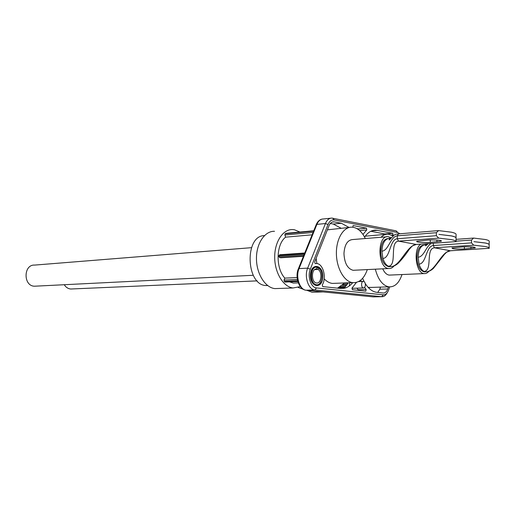<?xml version="1.0" encoding="UTF-8"?>
<svg xmlns="http://www.w3.org/2000/svg" width="515" height="515" viewBox="0 0 515 515"><rect width="100%" height="100%" fill="white"/><g stroke="black" fill="none" stroke-linecap="round" stroke-linejoin="round"><path stroke-width="0.77" d="M289.488 281.866L293.325 283.063L296.376 282.941M312.116 234.814L285.619 237.157C276.001 244.329 275.506 268.231 284.847 278.119L297.129 277.566M303.438 256.296L281.074 257.751M386.063 234.319L365.244 236.192M368.135 287.376L371.553 287.409M349.428 227.411L327.405 229.851M316.12 258.369L316.886 263.558M324.212 278.879C326.742 281.518 329.446 283.031 332.33 283.417L335.587 283.289M344.683 282.947L337.525 288.162M380.534 287.119L379.8 289.211L377.746 292.43M385.239 234.383L384.84 233.952L392.733 233.295L393.093 234.846L392.726 235.561M370.826 231.261L384.84 233.952M341.027 228.19L333.302 224.051L341.374 223.265L334.229 221.875L332.169 222.081M330.327 223.484L333.302 224.051M358.35 290.37L358.112 289.72L366.146 289.475L365.837 291.168L352.363 289.733L352.093 287.949L356.444 282.4M356.908 288.175L358.112 289.72M344.606 288.194L344.014 288.213L348.32 282.812M349.762 282.754L349.331 285.934M364.601 237.112C367.852 232.342 371.643 230.018 375.963 230.134L392.733 233.295M388.484 286.861L387.756 288.973C386.714 291.754 385.226 293.099 383.289 293.016L376.62 292.308C372.358 291.664 368.566 288.735 365.232 283.514M352.749 282.651C349.196 286.919 345.114 288.864 340.505 288.477L322.718 286.585L322.287 284.892C326.851 277.978 323.188 263.77 316.725 263.538L315.193 263.616L314.665 262.045L329.04 225.718C330.134 223.124 331.673 221.823 333.656 221.804L334.229 221.875M356.85 228.576L358.524 228.898L366.513 228.177L366.777 229.928L359.625 230.566M359.039 230.063L358.524 228.898M352.82 227.231L353.097 225.557L366.513 228.177M387.261 292.675C385.799 295.488 383.945 296.827 381.712 296.692L314.665 289.945C308.331 289.469 304.069 276.375 307.661 268.135L325.428 223.536C326.961 219.944 329.104 218.128 331.853 218.09L396.215 230.875L397.722 232.503L334.254 219.95C331.589 219.57 329.516 221.102 328.023 224.553L310.32 269.191C307.204 276.355 311.002 287.737 316.506 287.924L383.269 294.838C385.6 294.928 387.383 293.305 388.625 289.971L389.681 286.913M321.051 281.557C319.841 284.138 318.206 285.342 316.133 285.175C308.852 284.66 309.187 265.54 316.435 266.802L316.834 267.188C310.339 266.158 309.328 282.568 315.785 284.602C322.139 286.881 324.482 271.302 318.36 267.742L316.834 267.221M317.607 267.594L316.828 267.639M310.436 275.229C310.635 262.425 323.163 264.176 322.86 276.709C322.789 289.295 310.217 288.052 310.436 275.229M399.981 233.771L397.722 232.503M349.073 227.443L341.374 223.265M364.15 281.634L362.605 278.338M360.738 280.147L361.292 281.447M364.601 287.428L366.146 289.475M362.966 234.415L366.777 229.928M365.386 284.885C365.244 286.887 364.588 287.917 363.403 287.969C360.938 287.801 361.047 280.894 363.506 281.364C364.665 281.705 365.296 282.877 365.386 284.885M315.701 266.802C313.893 266.879 312.444 268.051 311.35 270.317M311.916 282.098L315.811 285.188L316.583 285.207M285.619 237.157L284.898 235.007L285.136 233.797L286.07 233.372M285.168 282.046L284.228 281.364L284.042 280.076L284.847 278.119M365.315 238.529C361.833 231.447 357.416 227.662 352.08 227.167C343.602 226.626 336.192 238.683 336.392 253.444C336.482 268.193 344.181 281.686 352.698 282.645C359.251 283.012 364.124 278.66 367.317 269.583M354.822 270.208L353.103 270.298C347.496 268.714 344.445 263.114 343.962 253.502C344.587 244.631 347.516 239.977 352.756 239.539L386.733 236.81M393.299 235.928L388.297 234.132C385.677 234.01 383.237 235.059 380.984 237.273M375.319 269.184C378.126 279.684 382.651 285.568 388.909 286.849C394.76 287.164 399.125 283.063 401.996 274.547M390.64 275.042L389.211 275.107C386.598 274.707 384.441 272.615 382.742 268.817M388.252 238.497C383.707 238.934 381.184 243.196 380.682 251.275C381.132 260.107 383.804 265.244 388.709 266.706L390.093 266.648M390.357 239.121L389.424 238.722M391.387 237.917L388.246 236.688C376.929 234.975 377.347 268.012 388.683 268.521C390.692 268.721 392.494 267.851 394.078 265.92M423.845 245.108L423.794 245.108C419.661 245.468 417.369 249.53 416.925 257.294C417.35 265.65 419.77 270.504 424.173 271.862L425.377 271.811M426.671 244.651L425.313 243.807M420.942 244.116C412.901 248.294 415.656 273.394 424.154 273.581C425.899 273.761 427.469 272.989 428.86 271.27M456.039 237.814L456.078 234.312C455.93 233.553 454.339 232.838 451.32 232.181L438.574 230.598L436.372 232.696L397.316 235.838L397.29 238.741L436.36 235.703L436.372 232.696M436.36 235.703L438.703 238.11L451.307 239.604C454.333 240.235 455.917 240.898 456.071 241.612L456.039 237.956M456.071 237.949C455.878 237.228 454.294 236.546 451.314 235.915L438.928 234.389L451.314 235.87C454.294 236.507 455.878 237.183 456.071 237.911L456.071 237.949M438.703 238.11L398.488 241.136L397.29 238.741C389.546 239.507 390.46 257.97 382.915 258.491C384.184 262.425 386.018 264.993 388.413 266.21L391.085 266.628M417.948 242.044C421.225 242.546 425.326 242.655 430.257 242.372L441.078 241.252C441.761 240.956 441.477 240.679 440.209 240.415C436.913 239.893 432.729 239.784 427.65 240.08L416.983 241.2C416.3 241.503 416.622 241.786 417.948 242.044M489.121 244.438L489.237 241.393C489.295 240.717 487.975 240.087 485.278 239.494L473.588 238.072L471.528 240.061L456.065 241.168M426.491 271.772L424.012 271.411C421.856 270.272 420.201 267.845 419.049 264.131C426.452 263.674 425.763 246.215 433.353 245.533L471.528 242.906L473.716 245.172L485.291 246.518C487.988 247.078 489.314 247.676 489.25 248.307L450.644 250.747M489.121 244.85L489.199 248.037M471.528 242.906L471.528 240.061M489.244 244.844C489.269 244.2 487.95 243.595 485.285 243.022L473.916 241.657L485.285 242.983C487.95 243.55 489.269 244.155 489.244 244.799L489.244 244.844M452.737 248.636C455.711 249.086 459.592 249.189 464.388 248.945L475.184 247.915L474.476 247.219C471.483 246.756 467.523 246.646 462.592 246.904L451.938 247.927L452.737 248.636M315.83 269.03L316.809 268.978L316.834 267.188M318.122 267.388L320.504 270.021M314.671 269.596L318.025 269.416C322.699 271.862 321.379 283.958 316.525 282.973C310.97 282.6 311.215 268 316.757 268.972L316.809 268.978M318.36 267.742L318.025 269.416M303.29 289.276L298.243 287.473M315.167 292.134L312.051 292.23L306.831 290.299M340.1 287.608L339.346 288.355M64.266 284.724C65.92 287.338 68.083 288.767 70.748 289.012L72.209 288.947M267.684 285.574L265.792 285.529C245.777 284.763 244.496 235.452 264.44 235.606M278.583 288.477L274.836 288.606C265.128 287.608 256.464 273.755 256.457 258.562C256.328 243.357 264.845 230.875 274.508 231.293M300.322 286.585L293.054 287.982C283.379 286.952 274.72 272.815 274.695 257.32C274.547 241.818 283.018 229.104 292.642 229.555L294.368 229.735L299.91 232.046M251.487 247.67L34.705 265.083C23.368 264.279 23.104 286.063 34.473 286.211L36.185 286.128M377.495 230.321L371.836 230.81M387.756 288.973L379.8 289.211M330.566 218.225L323.33 218.972C320.568 219.01 318.425 220.813 316.886 224.379L299.035 268.605L307.661 268.135L310.32 269.191M298.224 269.203L299.035 268.605C295.436 276.774 299.691 289.752 306.045 290.215L314.89 289.971L316.506 287.924M316.062 225.049L316.886 224.379L325.428 223.536L328.023 224.553M305.897 290.196L373.304 296.891L381.712 296.692L383.269 294.838M373.304 296.891L374.315 296.865M393.093 234.846L391.6 234.969M332.716 218.186L334.254 219.95M339.836 287.119L345.275 286.939M344.323 283.372L348.063 283.231M347.2 284.525L343.087 284.673M342.475 285.233L346.801 285.078M313.069 232.452L284.898 235.007M285.136 233.797L313.584 231.177M313.732 230.817L285.677 233.411M278.86 255.691L279.774 254.751L304.771 253L279.774 254.751L279.169 255.595L279.149 256.56L304.017 254.861M303.573 255.961L279.742 257.571L281.293 257.783L279.722 257.571L279.149 256.56L279.478 257.519M304.429 253.837L279.169 255.595L278.847 256.644M284.042 280.076L297.38 279.503M284.763 281.905L297.805 281.364M297.657 280.804L284.228 281.364M382.915 258.491L381.892 251.198C382.297 243.756 384.544 239.494 388.645 238.432L391.477 237.885M381.892 251.198C388.671 250.689 390.338 236.527 397.316 235.838L398.456 233.894L438.188 230.63M388.413 266.21C397.496 265.669 389.205 242.082 398.488 241.136L416.294 244.438L456.071 241.612M391.374 266.596L392.134 266.487C400.844 264.485 407.352 245.146 416.294 244.438L416.571 244.419M430.27 239.951L430.257 242.372M436.92 241.895L436.926 240.042M419.049 264.131L418.116 257.223C418.45 250.161 420.459 246.106 424.141 245.05L424.592 245.018M424.972 245.024L425.609 245.134M424.141 245.05L426.014 244.812M428.326 243.595L425.648 245.887L426.092 244.792L427.605 244.303M418.116 257.223C424.038 256.824 426.098 246.17 431.293 243.383M473.716 245.172L434.428 247.799L450.419 250.76C441.703 251.378 435.967 269.641 427.54 271.63C429.401 271.283 431.351 270.214 433.385 268.431L444.606 254.146C447.419 251.745 444.709 252.852 450.464 250.766L489.25 248.314M433.36 243.234L433.353 245.533L434.428 247.799C425.339 248.629 432.915 270.935 424.012 271.411M426.935 271.733L425.274 271.804M464.395 246.814L464.388 248.945M470.89 248.526L470.89 246.852M293.325 283.063L298.301 282.864M340.602 286.655L345.681 286.482M322.377 219.042C319.673 219.538 317.626 221.405 316.229 224.637L298.378 268.817C294.735 276.909 298.996 289.688 306.045 290.215L314.665 289.945M333.656 221.804L332.716 221.901M375.963 230.134L373.324 230.366M363.146 281.377L358.62 281.551M363.403 287.969L351.88 288.336M285.922 233.34L313.751 230.765M285.046 282.046L297.857 281.525M342.288 285.387L346.685 285.233M338.799 287.653L344.793 287.454M352.698 282.645L332.33 283.417M388.909 286.849L368.849 287.499M388.683 268.521L353.103 270.298M424.154 273.581L389.211 275.107M390.376 238.194C389.392 238.426 388.992 239.037 389.192 240.022L393.821 235.445C394.484 234.628 395.977 234.113 398.307 233.907M389.823 266.641L392.134 266.487C393.936 266.158 395.855 265.193 397.889 263.577C401.784 259.605 405.543 254.906 409.155 249.479C413.011 245.224 411.131 246.408 416.358 244.445L456.071 241.625M389.849 266.648L388.709 266.706M441.078 240.653L441.078 241.252M456.039 239.353L473.253 238.097M425.293 271.811L424.173 271.862M475.184 247.412L475.184 247.915M315.811 285.188L316.133 285.175M315.882 269.017L316.757 268.972M323.021 291.902L312.051 292.23M257.178 280.868L70.748 289.012M265.792 285.529L267.53 285.458M293.054 287.982L274.836 288.606M253.271 275.28L34.473 286.211"/></g></svg>

